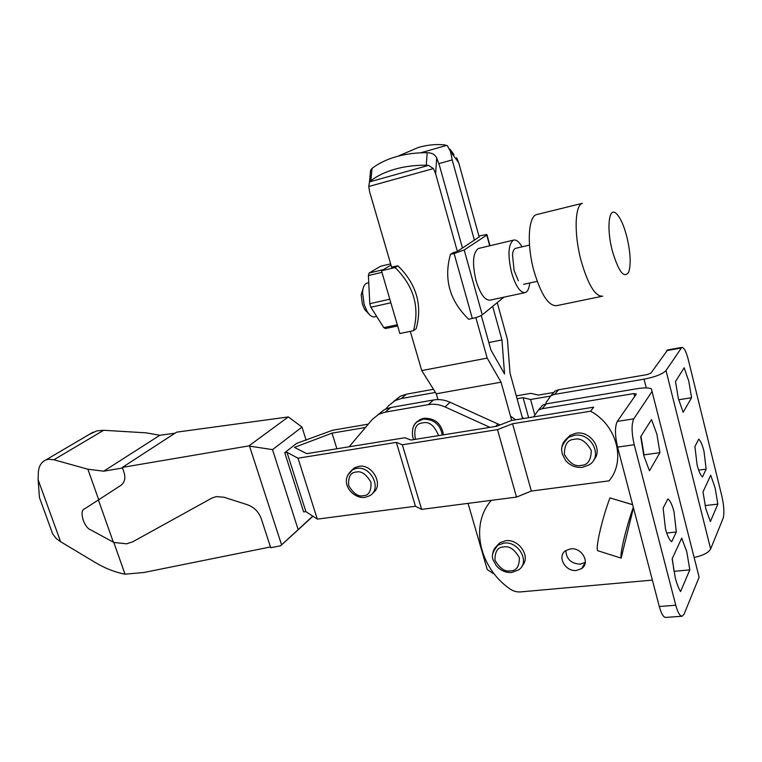 <?xml version="1.0" encoding="UTF-8"?>
<svg xmlns="http://www.w3.org/2000/svg" width="762" height="762" viewBox="0 0 762 762"><rect width="100%" height="100%" fill="white"/><g stroke="black" fill="none" stroke-linecap="round" stroke-linejoin="round"><path stroke-width="1.14" d="M659.94 452.647L649.481 470.802L643.852 455.867L640.709 436.693L651.51 419.557L656.892 434.216L659.94 452.647L644.052 454.866L640.966 436.274M689.801 569.881L680.552 591.569C678.58 588.34 676.818 583.74 675.256 577.748L672.141 558.86L681.704 538.115L686.791 551.726L689.801 569.881L674.046 571.329L672.265 558.575M676.332 531.99L671.741 541.677C669.455 540.229 667.369 535.972 665.474 528.923L663.121 508.121L667.883 498.9C670.15 500.548 672.189 504.815 673.999 511.693L676.332 531.99L666.693 533.029M717.833 504.111L710.384 521.579L705.822 508.797L703.002 491.928L710.708 475.24L715.108 487.842L717.833 504.111L705.079 505.597M691.563 397.716L683.171 412.29L678.351 398.593L675.503 381.495L684.162 367.77L688.8 381.229L691.563 397.716L678.656 399.774M706.155 469.144L702.459 476.945C700.554 475.355 698.773 471.364 697.116 464.972L694.906 446.542L698.725 439.141C700.63 440.874 702.374 444.875 703.964 451.123L706.155 469.144L698.649 470.135M495.833 547.03L499.71 542.811L505.587 540.744C518.97 538.572 531.152 556.879 522.208 565.699M570.605 548.869C581.739 547.135 590.55 562.813 581.682 568.538L576.52 570.433C565.309 572.043 556.67 556.308 565.68 550.65L570.605 548.869M565.89 550.507C566.233 559.041 571.033 563.594 580.292 564.156L585.273 562.356M694.134 557.489C703.088 555.508 708.584 552.66 710.641 548.954L723.043 518.522C724.452 513.559 724.091 506.216 721.947 496.5L688.238 359.435C686.114 351.377 683.962 347.367 681.799 347.396L666.017 370.542C662.673 374.056 655.349 376.933 644.042 379.171L554.584 394.373L558.565 389.782L555.06 391.02L550.821 395.754M558.565 389.782L647.281 374.561L650.919 373.132L667.645 349.948M545.859 403.927L546.192 402.279L551.05 395.621L554.584 394.373M633.936 393.573L542.153 408.708L546.373 403.831L637.375 388.668C644.109 387.601 648.767 387.658 651.358 388.83L652.062 391.468L633.803 418.843L617.315 421.396L636.356 394.049L633.936 393.573L634.679 396.459M533.552 416.9L538.524 409.966L542.153 408.708M491.357 500.339C469.792 524.589 479.069 567.185 509.549 588.664C512.988 591.102 516.655 592.188 520.541 591.912L652.377 580.111M633.451 507.806L621.154 558.127L597.57 550.65C595.608 546.83 602.285 518.131 609.952 497.91L632.651 504.73M609.952 497.91L632.622 504.634M633.317 507.282C626.04 527.656 619.668 554.498 621.154 558.127M698.144 573.329L699.125 577.215L684.114 614.077L682.219 616.21C679.952 616.277 677.799 612.619 675.761 605.218L634.232 444.722C631.517 432.702 631.374 424.072 633.803 418.843M538.41 410.032L542.782 405.089L546.373 403.831M681.876 616.239L665.874 617.42C663.531 617.496 661.34 613.867 659.292 606.514L617.572 447.123C614.858 435.188 614.782 426.615 617.315 421.396M643.738 455.39L644.052 454.866M457.343 251.403L435.616 173.726L436.693 157.925C435.283 155.077 432.864 153.4 429.435 152.886L427.187 152.705C416.166 152.619 405.813 153.953 396.126 156.715C386.496 159.525 378.466 163.42 372.047 168.421L370.618 170.012L370.237 173.974M391.639 267.3L369.646 191.853L368.779 186.5L369.427 182.309L370.856 180.718C377.304 175.774 385.372 171.926 395.049 169.154C404.793 166.43 415.195 165.125 426.272 165.221L428.539 165.402L433.445 168.573L435.616 173.726M494.567 574.338L487.27 569.595L468.049 503.358M397.802 156.258L418.214 147.504C427.568 144.818 436.502 143.98 445.008 144.97L447.475 145.799L450.542 151.676L458.686 162.649L479.203 237.134M437.95 399.583L436.264 393.773L501.044 382.181L511.702 420.443M436.264 393.773L421.729 370.561L410.299 331.356M474.402 240.268L452.19 159.915L450.542 151.676M481.279 315.478L490.89 349.958L504.549 373.942L501.958 339.938L492.671 306.343M436.693 157.925L439.56 165.83L462.486 248.05M501.044 382.181L487.194 358.111L475.859 317.583M497.243 302.609L507.435 339.585L510.035 373.237L522.608 418.681M421.729 370.561L487.194 358.111M501.958 339.938L488.813 342.519M458.686 162.649L456.619 157.715M397.659 325.955L385.524 328.527L383.791 327.641L397.307 324.774M390.858 302.781L370.856 307.238L383.791 327.641M370.856 307.238L369.808 303.695L389.811 299.199M479.108 248.317L478.469 248.469C472.859 252.517 472.04 263.214 476.021 280.568C480.25 294.113 484.994 300.628 490.223 300.104L524.694 292.713M529.742 282.978C529.142 288.484 527.666 291.684 525.294 292.579C520.332 293.037 515.75 286.369 511.559 272.596C507.578 254.965 508.225 244.145 513.502 240.135C516.169 239.411 519.017 241.64 522.065 246.831M515.884 248.279C514.102 248.602 512.969 250.746 512.483 254.708L514.121 270.605L518.351 280.759M397.935 265.795L395.097 267.529C413.785 286.007 419.91 307.067 413.461 330.689L416.185 328.67C422.624 305.133 416.538 284.178 397.935 265.795L391.582 267.1M395.097 267.529L381.476 270.777L390.982 265.052M413.461 330.689L399.879 333.527L381.476 270.777M479.155 236.953L456.829 251.746L453.18 252.613L450.447 254.384L454.104 253.517L472.326 318.478C476.945 317.421 480.26 316.211 482.26 314.849L464.191 249.984L454.104 253.517M478.898 236.01L486.899 234.496L486.785 235.096L464.191 249.984M472.326 318.478L468.678 319.24C449.637 300.761 443.56 279.14 450.447 254.384M503.815 297.237L482.26 314.849M390.63 263.852L380.543 266.271L369.132 273.034L383.353 269.643M381.933 272.339L368.389 275.558L369.808 303.695M368.389 275.558L369.132 273.034M367.351 283.054L366.846 283.169C364.341 284.14 362.912 287.245 362.56 292.503L364.103 304.352L367.008 311.229C369.637 315.544 372.237 317.402 374.818 316.802L375.847 316.573M363.16 288.312L361.188 294.761L362.407 304.152L364.712 309.601L368.818 313.858M537.458 214.379L536.467 214.627C528.218 216.722 526.704 244.878 533.914 270.891C541.068 294.78 548.678 306.362 556.736 305.638L601.789 296.342M602.685 296.151C595.274 296.732 588.045 284.807 581.006 260.394C573.891 233.81 574.786 205.254 582.368 203.321L536.467 214.627M626.897 237.001C630.536 252.641 631.136 264.347 628.707 272.129C624.059 278.94 618.582 271.786 612.277 250.679C606.409 228.505 608.771 206.759 615.963 213.246C620.068 216.941 623.716 224.857 626.897 237.001M565.213 440.226L570.157 435.273L575.862 433.245C590.474 430.282 603.523 449.57 593.846 459.819M351.606 470.316L354.968 467.582L358.721 466.363C372.608 463.467 384.296 485.651 372.789 492.966M531.324 491.052L609.038 480.851C626.154 460.962 616.991 425.291 590.598 411.204L512.569 423.739L531.324 491.052L516.493 497.091L421.624 509.378L402.346 444.77L497.51 429.625L516.493 497.091M368.294 424.139L332.699 430.216L296.589 443.398L284.731 452.685L303.619 511.902L305.886 511.597L317.316 519.132L415.452 506.254L421.624 509.378M516.293 395.859L530.847 393.363L538.353 395.087L553.812 392.449M550.202 396.154L530.581 399.488L534.562 414.004M530.581 399.488L523.123 397.688L528.638 417.7M523.123 397.688L517.084 398.726M365.474 427.472L332.061 433.14L336.899 448.77M332.061 433.14L294.456 447.38L306.724 453.657L404.908 437.75L410.985 440.045L496.595 426.301L511.512 420.472L593.693 407.156L590.598 411.204M512.569 423.739L497.51 429.625M402.346 444.77L396.345 442.398L415.452 506.254M396.345 442.398L297.999 458.2L317.316 519.132M297.999 458.2L286.998 452.304L305.886 511.597M286.998 452.304L284.731 452.685M443.427 434.835C441.512 423.615 435.026 418.09 423.967 418.252L420.119 419.519L416.7 422.148M385.82 408.956L388.506 405.794L395.173 400.564L401.26 398.555L435.416 392.42M510.511 416.157L515.722 419.795M523.665 418.509L522.132 416.957M433.454 389.287L406.413 394.192L401.26 398.555M393.792 401.326L400.364 396.192L406.413 394.192M390.668 407.537L433.511 399.974L428.377 404.612L385.22 412.156L390.668 407.537L384.496 409.565L377.752 414.842M490.004 427.358L445.027 406.927L450.037 402.25C444.522 399.812 439.017 399.05 433.511 399.974M450.037 402.25L500.053 424.948M353.578 468.83L353.73 468.344M384.496 409.565L372.227 419.5L349.129 446.789M428.377 404.612C433.921 403.689 439.464 404.46 445.027 406.927M379.009 414.185L385.22 412.156M174.974 433.216L159.839 435.273L145.999 432.835L103.642 430.282L96.869 430.863L89.306 434.388M270.491 546.954L143.856 572.51L125.016 574.157C115.033 572.291 105.013 568.338 94.955 562.318L60.598 541.696L38.138 479.812L38.3 473.45C38.471 466.744 40.996 462.229 45.863 459.924L48.635 459.257L53.892 459.762L87.897 469.221L98.708 499.758L84.773 508.74M280.597 545.792L270.739 547.735L261.223 518.608C258.699 511.788 254.07 507.149 247.345 504.701L224.009 497.243L216.141 496.614L211.884 498.091L132.55 541.896L126.625 543.811L114.367 542.534L113.347 542.173L98.412 499.958L120.834 485.384C124.635 482.498 125.72 478.279 124.111 472.716L122.358 467.401L248.879 445.894L249.526 446.122L281.578 544.878L280.597 545.792L312.944 516.245M125.016 574.157L113.757 542.315M306.143 440.255L302 427.091L288.341 416.928L176.613 432.159L122.358 467.401M98.412 499.958L84.611 508.854C78.696 510.33 83.963 527.828 90.926 529.961L113.347 542.173M98.708 499.758L121.063 485.232M87.897 469.221L103.718 471.192L122.549 467.992M159.839 435.273L103.718 471.192M38.138 479.812L39.462 497.605L42.196 505.12M49.416 524.97L52.683 533.952L56.283 538.582L60.598 541.696M288.341 416.928L248.879 445.894M281.578 544.878L312.753 516.122M249.526 446.122L272.51 449.628L298.132 529.476M302 427.091L272.51 449.628M503.692 546.983C509.273 545.754 514.502 549.307 519.37 557.66C519.379 566.49 516.426 570.881 510.511 570.833C504.968 571.995 499.786 568.442 494.976 560.194C494.89 551.431 497.796 547.021 503.692 546.983M492.671 554.107C493.062 550.288 494.814 547.326 497.929 545.192L503.825 543.125C518.731 540.706 530.619 562.604 518.446 569.976L511.769 572.491M666.559 350.663L680.999 348.072M646.271 387.906L644.042 379.171M710.641 548.954L666.017 370.542M634.232 444.722L617.572 447.123M699.125 577.215L652.062 391.468M659.292 606.514L675.761 605.218M370.856 180.718L372.047 168.421M438.902 163.62L452.19 159.915M368.779 186.5L433.445 168.573M427.187 152.705L426.272 165.221M446.646 145.38L420.624 152.819M369.741 181.823L428.539 165.402M486.785 235.096L489.709 245.793M574.224 439.331C580.406 437.712 586.083 441.417 591.274 450.428C591.093 460.181 587.74 465.163 581.225 465.372C575.091 466.906 569.462 463.22 564.337 454.314C564.432 444.637 567.719 439.645 574.224 439.331M561.68 450.342C561.546 444.732 563.832 440.407 568.528 437.388L574.253 435.359C591.236 431.921 603.628 456.733 589.055 464.868L582.52 467.325M347.501 475.459L352.682 469.64L356.445 468.42C371.142 465.382 382.534 489.585 369.418 495.843L364.931 497.396M356.102 472.078C361.188 470.687 366.141 474.088 370.97 482.27C371.342 491.08 368.808 495.538 363.369 495.662C358.311 496.986 353.397 493.595 348.634 485.499C348.186 476.764 350.682 472.288 356.102 472.078M415.452 439.331C413.509 428.93 415.919 423.453 422.672 422.891C429.149 421.224 434.454 425.463 438.588 435.616M412.909 427.987L414.404 424.729L416.719 422.072L422.92 419.205C433.578 418.948 440.055 424.205 442.379 435.007M497.957 423.929L495.595 426.463M53.892 459.762L103.642 430.282M499.71 542.811L497.929 545.192C488.166 557.051 493.757 559.832 496.062 565.414C500.253 570.424 505.463 572.786 511.702 572.5M585.254 562.518L581.682 568.538M555.06 391.02L551.05 395.621M667.388 349.987L681.799 347.396M542.782 405.089L538.524 409.966M369.427 182.309L370.618 170.012M453.971 154.572L449.999 149.2M478.469 248.469L513.502 240.135M489.976 245.726L487.013 234.925M523.551 284.331L537.181 281.359M364.712 309.601L367.008 311.229M361.188 294.761L362.56 292.503M366.846 283.169L368.132 282.873M515.464 248.374L529.495 245.088M570.157 435.273L568.528 437.388C558.756 447.799 562.223 450.39 562.118 453.59L565.652 460.6C570.195 465.687 575.796 467.935 582.454 467.335M364.846 497.405C352.387 499.1 337.709 481.155 352.682 469.64L354.968 467.582M420.119 419.519L419.071 420.481C410.042 424.367 412.261 438.693 413.957 439.569M395.173 400.564L400.364 396.192M45.863 459.924L93.164 432.13M39.462 497.605L52.683 533.952"/></g></svg>
